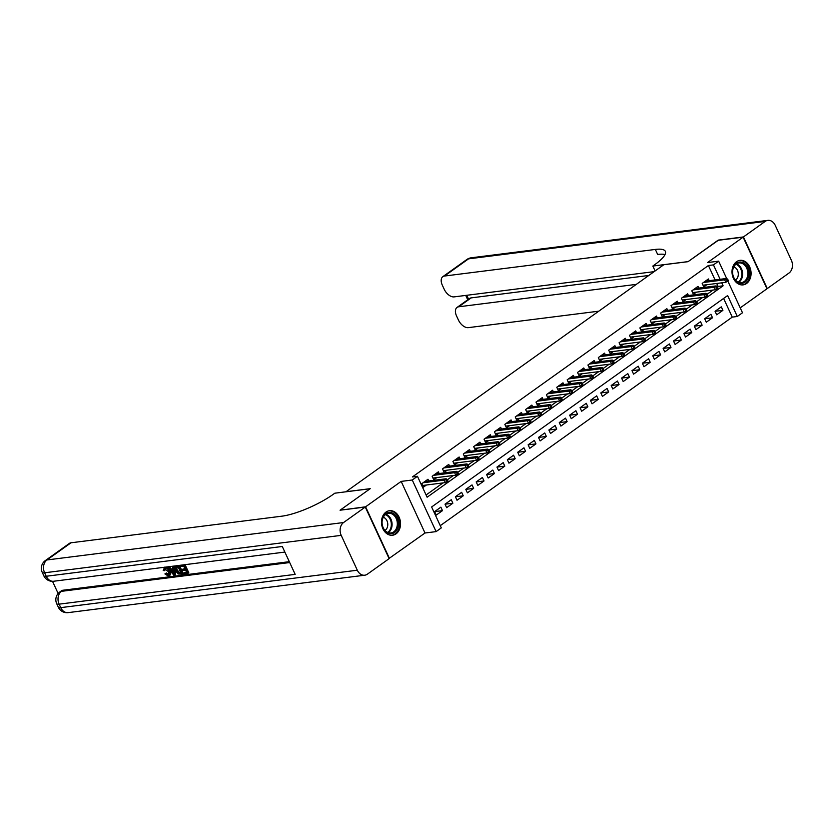 <?xml version="1.0" encoding="UTF-8"?>
<svg xmlns="http://www.w3.org/2000/svg" width="833" height="833" viewBox="0 0 833 833"><rect width="100%" height="100%" fill="white"/><g stroke="black" fill="none" stroke-linecap="round" stroke-linejoin="round"><path stroke-width="1.25" d="M396.039 533.849A12.36 9.486 82.8 0 0 399.934 519.417A12.36 9.486 82.8 0 0 389.469 510.702A12.36 9.486 82.8 0 0 385.991 512.087A12.36 9.486 82.8 0 0 382.087 526.518A12.36 9.486 82.8 0 0 392.562 535.234A12.36 9.486 82.8 0 0 396.039 533.849M746.566 283.491A12.36 9.486 82.8 0 0 750.471 269.059A12.36 9.486 82.8 0 0 739.996 260.344A12.36 9.486 82.8 0 0 736.518 261.729A12.36 9.486 82.8 0 0 732.613 276.16A12.36 9.486 82.8 0 0 743.088 284.876A12.36 9.486 82.8 0 0 746.566 283.491M727.782 280.95L742.495 312.771L737.299 316.488L727.636 295.559L431.629 506.974L441.292 527.903L436.107 531.61L412.262 480.006L417.448 476.289L427.121 497.218L723.117 285.802L721.753 282.835M389.042 558.464L425.007 533.005L436.107 531.61M740.225 307.866L766.964 288.77L743.119 237.166L707.55 262.572L718.65 261.166L726.688 278.576M440.261 525.665L732.259 317.123L737.299 316.488M340.447 510.16L365.593 506.808L389.438 558.412M340.364 509.994L370.227 488.669L346.018 491.72L663.828 264.727L688.037 261.677L717.9 240.341L743.119 237.166M428.766 480.953L427.985 479.256L421.758 483.702L423.362 487.19L426.423 485.004M439.158 473.54L438.366 471.832L432.14 476.289L433.754 479.777L436.815 477.59M449.539 466.116L448.758 464.418L442.521 468.864L444.135 472.353L447.196 470.166M459.931 458.702L459.139 456.994L452.913 461.451L454.526 464.939L457.577 462.752M470.312 451.278L469.531 449.581L463.294 454.027L464.908 457.515L467.969 455.328M480.703 443.864L479.912 442.167L473.685 446.613L475.299 450.101L478.35 447.915M491.085 436.44L490.304 434.743L484.067 439.199L485.681 442.677L488.742 440.501M501.476 429.026L500.685 427.329L494.458 431.775L496.062 435.263L499.123 433.077M511.858 421.613L511.077 419.905L504.84 424.361L506.454 427.85L509.515 425.663M522.249 414.188L521.458 412.491L515.231 416.937L516.835 420.426L519.896 418.239M532.631 406.775L531.85 405.077L525.613 409.524L527.227 413.012L530.288 410.825M543.012 399.351L542.231 397.653L536.004 402.11L537.608 405.588L540.669 403.411M553.404 391.937L552.623 390.24L546.386 394.686L547.999 398.174L551.061 395.987M563.785 384.523L563.004 382.816L556.767 387.272L558.381 390.76L561.442 388.574M574.176 377.099L573.385 375.402L567.158 379.848L568.772 383.336L571.834 381.15M584.558 369.685L583.777 367.978L577.54 372.434L579.154 375.922L582.215 373.736M594.949 362.261L594.158 360.564L587.931 365.01L589.545 368.498L592.596 366.312M605.331 354.848L604.55 353.15L598.313 357.596L599.927 361.085L602.988 358.898M615.722 347.423L614.931 345.726L608.704 350.183L610.318 353.671L613.369 351.484M626.104 340.01L625.323 338.313L619.086 342.759L620.7 346.247L623.761 344.06M636.495 332.596L635.704 330.888L629.477 335.345L631.081 338.833L634.142 336.647M646.877 325.172L646.096 323.475L639.859 327.921L641.472 331.409L644.534 329.222M657.268 317.758L656.477 316.061L650.25 320.507L651.854 323.995L654.915 321.809M667.65 310.334L666.869 308.637L660.631 313.093L662.245 316.571L665.307 314.395M678.031 302.92L677.25 301.223L671.023 305.669L672.627 309.158L675.688 306.971M688.422 295.507L687.631 293.799L681.404 298.256L683.018 301.744L686.08 299.557M698.804 288.083L698.023 286.385L691.786 290.832L693.4 294.32L696.461 292.133M715.078 311.334L722.909 310.345L716.682 314.801L715.068 311.313L721.295 306.856L722.909 310.345M704.687 318.758L712.527 317.769L706.29 322.215L704.676 318.727L710.913 314.28L712.527 317.769M694.305 326.172L702.136 325.182L695.909 329.639L694.295 326.151L700.522 321.694L702.136 325.182M683.914 333.585L691.754 332.606L685.517 337.053L683.903 333.564L690.14 329.118L691.754 332.606M673.533 341.009L681.363 340.02L675.136 344.466L673.522 340.989L679.749 336.532L681.363 340.02M663.151 348.423L670.981 347.434L664.744 351.89L663.13 348.402L669.368 343.946L670.981 347.434M652.76 355.847L660.59 354.858L654.363 359.304L652.749 355.816L658.976 351.37L660.59 354.858M642.378 363.261L650.209 362.272L643.971 366.728L642.368 363.24L648.595 358.784L650.209 362.272M631.987 370.685L639.817 369.696L633.59 374.142L631.976 370.654L638.213 366.208L639.817 369.696M621.605 378.099L629.436 377.11L623.199 381.556L621.595 378.078L627.822 373.621L629.436 377.11M611.214 385.512L619.044 384.523L612.817 388.98L611.203 385.492L617.44 381.045L619.044 384.523M600.832 392.937L608.663 391.947L602.426 396.393L600.822 392.905L607.049 388.459L608.663 391.947M590.441 400.35L598.271 399.361L592.044 403.818L590.43 400.329L596.667 395.873L598.271 399.361M580.06 407.774L587.89 406.785L581.663 411.231L580.049 407.743L586.276 403.297L587.89 406.785M569.668 415.188L577.508 414.199L571.271 418.655L569.657 415.167L575.895 410.711L577.508 414.199M559.287 422.602L567.117 421.623L560.89 426.069L559.276 422.581L565.503 418.135L567.117 421.623M548.895 430.026L556.736 429.037L550.498 433.483L548.885 430.005L555.122 425.548L556.736 429.037M538.514 437.44L546.344 436.45L540.117 440.907L538.503 437.419L544.73 432.962L546.344 436.45M528.132 444.864L535.963 443.874L529.726 448.321L528.122 444.832L534.349 440.386L535.963 443.874M517.741 452.277L525.571 451.288L519.344 455.745L517.73 452.257L523.967 447.8L525.571 451.288M507.359 459.691L515.19 458.712L508.953 463.158L507.349 459.67L513.576 455.224L515.19 458.712M496.968 467.115L504.798 466.126L498.571 470.572L496.957 467.094L503.194 462.638L504.798 466.126M486.587 474.529L494.417 473.54L488.18 477.996L486.576 474.508L492.803 470.062L494.417 473.54M476.195 481.953L484.025 480.964L477.798 485.41L476.184 481.922L482.422 477.476L484.025 480.964M465.814 489.367L473.644 488.377L467.407 492.834L465.803 489.346L472.03 484.889L473.644 488.377M455.422 496.791L463.252 495.802L457.025 500.248L455.412 496.76L461.649 492.313L463.252 495.802M445.041 504.204L452.871 503.215L446.644 507.672L445.03 504.184L451.257 499.727L452.871 503.215M732.259 317.123L723.617 298.433M440.876 507.151L434.639 511.597L436.253 515.086L442.49 510.639L440.876 507.151M715.068 279.93L708.414 265.519L412.408 476.934L417.448 476.289M426.09 494.979L442.989 482.911M447.404 479.766L453.371 475.497M457.786 472.342L463.762 468.084M468.177 464.929L474.144 460.659M478.559 457.504L484.525 453.246M488.94 450.091L494.917 445.822M499.331 442.667L505.298 438.408M509.713 435.253L515.689 430.994M520.104 427.839L526.071 423.57M530.486 420.415L536.462 416.156M540.877 413.001L546.844 408.732M551.259 405.577L557.235 401.319M561.65 398.164L567.617 393.894M572.032 390.75L578.008 386.481M582.423 383.326L588.39 379.067M592.804 375.912L598.771 371.643M603.196 368.488L609.162 364.229M613.577 361.074L619.544 356.805M623.959 353.65L629.935 349.391M634.35 346.236L640.317 341.978M644.732 338.823L650.708 334.554M655.123 331.399L661.09 327.14M665.505 323.985L671.481 319.716M675.896 316.561L681.863 312.302M686.277 309.147L692.254 304.878M696.669 301.733L702.635 297.464M707.05 294.309L713.027 290.051M717.442 286.896L718.077 286.437L716.703 283.47M709.195 280.669L708.404 278.961L702.177 283.418L703.791 286.906L706.842 284.719M425.007 533.005L401.162 481.401L365.593 506.808M401.162 481.401L412.262 480.006M708.414 265.519L713.454 264.884L718.65 261.166M720.108 279.284L713.454 264.884M718.077 286.437L723.117 285.802M434.649 511.618L442.49 510.639M703 285.198L725.814 282.325L724.658 279.815L703.479 282.491M726.647 279.909L727.292 281.304L728.323 280.565L727.678 279.17L724.658 279.815L726.532 278.482L705.353 281.148M725.814 282.325L727.292 281.304M727.678 279.17L726.532 278.482M733.467 267.06A10.694 8.205 -97.2 0 1 744.629 263.665A10.694 8.205 -97.2 0 1 748.003 278.357A10.694 8.205 -97.2 0 1 736.841 281.752A10.694 8.205 -97.2 0 1 733.467 267.06M746.962 278.003A9.902 7.601 82.8 0 0 746.441 267.58A9.902 7.601 82.8 0 0 738.996 262.947A9.902 7.601 82.8 0 0 733.498 267.549A9.902 7.601 82.8 0 0 734.019 277.972A9.902 7.601 82.8 0 0 741.474 282.606A9.902 7.601 82.8 0 0 746.962 278.003M735.477 280.086A7.049 5.415 82.8 0 0 737.663 277.431A7.049 5.415 82.8 0 0 733.811 266.883M742.276 284.896L742.016 284.928A12.287 9.423 82.8 0 0 742.276 284.896A12.287 9.423 82.8 0 0 749.086 279.201A12.287 9.423 82.8 0 0 748.44 266.268A12.287 9.423 82.8 0 0 739.194 260.521A12.287 9.423 82.8 0 0 738.902 260.573L739.194 260.521M382.93 517.418A10.694 8.205 -97.2 0 1 394.103 514.023A10.694 8.205 -97.2 0 1 397.476 528.716A10.694 8.205 -97.2 0 1 386.314 532.11A10.694 8.205 -97.2 0 1 382.93 517.418M396.435 528.361A9.902 7.601 82.8 0 0 395.914 517.939A9.902 7.601 82.8 0 0 388.459 513.305A9.902 7.601 82.8 0 0 382.972 517.907A9.902 7.601 82.8 0 0 383.492 528.33A9.902 7.601 82.8 0 0 390.937 532.964A9.902 7.601 82.8 0 0 396.435 528.361M384.95 530.444A7.049 5.415 82.8 0 0 387.137 527.789A7.049 5.415 82.8 0 0 383.284 517.241M391.448 535.286A12.287 9.423 82.8 0 0 391.739 535.255A12.287 9.423 82.8 0 0 398.559 529.559A12.287 9.423 82.8 0 0 397.914 516.627A12.287 9.423 82.8 0 0 388.667 510.889A12.287 9.423 82.8 0 0 388.376 510.931M718.296 240.3L688.141 261.604L652.833 266.05L654.603 264.79A39.62 9.715 -24.8 0 0 665.348 251.358A39.62 9.715 -24.8 0 0 655.342 249.431L444.499 276.035A9.507 5.633 -125.5 0 0 442.844 276.66A9.507 5.633 -125.5 0 0 442.313 285.167L444.218 289.28A9.507 5.633 -125.5 0 0 454.141 296.881L654.134 271.652M655.102 270.964L652.833 266.05M743.432 236.936L767.276 288.551L788.986 273.047A9.507 7.289 82.8 0 0 791.35 260.219L775.242 225.358A9.507 7.289 82.8 0 0 767.818 220.37A9.507 7.289 82.8 0 0 765.142 221.443L743.432 236.936L718.213 240.123M636.318 284.376L458.712 306.783A9.507 5.633 -125.5 0 0 457.057 307.419A9.507 5.633 -125.5 0 0 456.526 315.915L458.431 320.028A9.507 5.633 -125.5 0 0 468.344 327.64L598.792 311.178M457.057 307.419L469.51 298.516A9.507 5.633 54.5 0 1 471.176 297.881L458.712 306.783M648.782 275.473L471.176 297.881M665.026 254.554A39.62 9.715 -24.8 0 0 657.664 254.45L655.342 249.431M165.725 567.846L164.996 570.157L163.185 570.584L164.726 567.231M166.496 567.013L170.015 570.886C171.171 573.468 170.89 574.989 169.182 575.468M164.434 567.169L163.601 567.762L164.372 567.481C166.34 567.471 167.943 568.804 169.193 571.48C170.338 574.062 170.057 575.582 168.349 576.061L164.903 573.927L166.465 572.969L168.839 574.489M174.191 566.034L175.628 574.541L174.795 575.134L173.837 575.259L167.558 567.19L168.464 567.075L170.349 569.564L172.931 569.241L172.431 566.575L173.337 566.461L174.795 575.134M169.411 566.638L171.181 568.97L172.837 568.762M185.051 564.67L188.841 572.875L183.739 574.01L183.302 573.042L186.498 572.146M183.302 573.042L186.707 572.615L185.52 570.032L182.344 570.438L181.896 569.47L184.864 568.606M52.51 581.319L58.143 593.502M45.315 560.588A9.507 9.507 0 0 0 42.212 572.313A9.507 2.332 155.2 0 0 44.607 572.781A9.507 7.289 -97.2 0 1 46.971 559.953A9.507 5.633 -125.5 0 0 45.315 560.588L69.358 543.418A9.507 5.633 54.5 0 1 71.024 542.783L46.971 559.953L343.571 522.53A9.507 7.289 82.8 0 0 341.207 535.359L44.607 572.781L46.221 576.259L282.283 546.479L295.174 574.374L59.112 604.154A9.507 7.289 -97.2 0 1 61.475 591.336A9.507 5.633 -125.5 0 0 59.82 591.971L61.371 590.857A9.507 5.633 54.5 0 1 63.037 590.222L61.475 591.336L289.707 562.546M289.311 561.681L63.037 590.222M175.336 566.44L178.554 565.805L182.427 574.176L178.075 573.958L175.544 570.667L175.336 566.44L176.284 565.774M179.459 565.368L183.25 573.583L182.427 574.176M343.571 522.53L365.281 507.037L340.062 510.212L370.123 488.742L334.814 493.198L333.054 494.458A39.62 9.715 155.2 0 1 281.866 516.179L71.024 542.783M341.207 535.359L357.315 570.22A9.507 7.289 82.8 0 0 364.739 575.207A9.507 7.289 82.8 0 0 367.415 574.145L389.126 558.641L365.281 507.037M181.896 569.47L185.072 569.074L183.739 566.18L180.167 566.627L180.261 565.274M179.72 565.659L184.687 564.712M184.145 565.097L188.008 573.468M178.147 566.877L175.742 567.814L176.409 570.574L178.814 573.427L181.125 573.312L178.147 566.877M176.898 567.034L175.742 567.814L176.575 567.221L177.242 569.98L179.647 572.833L180.907 572.854M176.388 566.076L176.929 565.69M178.554 565.805L179.105 565.42M176.409 570.574L177.242 569.98M178.814 573.427L179.647 572.833M179.897 573.468L180.73 572.875M173.566 572.635L173.118 570.241L171.046 570.501L173.868 574.229L173.566 572.635M172.431 566.575L172.972 566.19M173.337 566.461L173.878 566.076M170.349 569.564L171.181 568.97M168.464 567.075L169.016 566.69M167.558 567.19L168.11 566.804M172.223 570.355L173.441 571.979M164.903 573.927L165.632 573.562L167.954 575.093C169.141 574.676 169.276 573.51 168.339 571.594L164.403 568.616M164.903 568.439L164.163 570.751M165.632 573.562L166.465 572.969M169.193 571.48L170.015 570.886M170.015 575.155L168.349 576.061M692.619 292.622L715.432 289.738L714.277 287.229L693.098 289.905M716.255 287.333L716.901 288.718L717.942 287.979L717.296 286.583L714.277 287.229L716.141 285.896L694.961 288.572M715.432 289.738L716.901 288.718M717.296 286.583L716.141 285.896M682.227 300.036L705.051 297.162L703.885 294.653L682.706 297.319M705.874 294.747L706.519 296.142L707.55 295.403L706.915 294.007L703.885 294.653L705.759 293.32L684.58 295.986M705.051 297.162L706.519 296.142M706.915 294.007L705.759 293.32M671.846 307.46L694.66 304.576L693.504 302.067L672.325 304.743M695.482 302.16L696.128 303.556L697.169 302.816L696.523 301.421L693.504 302.067L695.368 300.734L674.189 303.41M694.66 304.576L696.128 303.556M696.523 301.421L695.368 300.734M661.454 314.874L684.278 312L683.112 309.491L661.933 312.156M685.101 309.584L685.746 310.98L686.777 310.23L686.142 308.845L683.112 309.491L684.986 308.148L663.807 310.824M684.278 312L685.746 310.98M686.142 308.845L684.986 308.148M651.073 322.298L673.887 319.414L672.731 316.904L651.552 319.58M674.709 316.998L675.355 318.393L676.396 317.654L675.75 316.259L672.731 316.904L674.595 315.572L653.416 318.237M673.887 319.414L675.355 318.393M675.75 316.259L674.595 315.572M640.681 329.712L663.505 326.838L662.339 324.318L641.16 326.994M664.328 324.422L664.973 325.818L666.015 325.068L665.369 323.673L662.339 324.318L664.213 322.985L643.034 325.661M663.505 326.838L664.973 325.818M665.369 323.673L664.213 322.985M630.3 337.126L653.114 334.252L651.958 331.742L630.779 334.408M653.936 331.836L654.582 333.231L655.623 332.492L654.977 331.097L651.958 331.742L653.822 330.409L632.643 333.075M653.114 334.252L654.582 333.231M654.977 331.097L653.822 330.409M619.919 344.55L642.732 341.665L641.566 339.156L620.387 341.832M643.555 339.25L644.201 340.645L645.242 339.906L644.596 338.51L641.566 339.156L643.44 337.823L622.261 340.499M642.732 341.665L644.201 340.645M644.596 338.51L643.44 337.823M609.527 351.963L632.341 349.089L631.185 346.58L610.006 349.246M633.174 346.674L633.809 348.069L634.85 347.33L634.205 345.934L631.185 346.58L633.049 345.237L611.87 347.913M632.341 349.089L633.809 348.069M634.205 345.934L633.049 345.237M599.146 359.387L621.959 356.503L620.793 353.994L599.614 356.67M622.782 354.087L623.428 355.483L624.469 354.743L623.823 353.348L620.793 353.994L622.668 352.661L601.488 355.327M621.959 356.503L623.428 355.483M623.823 353.348L622.668 352.661M588.754 366.801L611.568 363.927L610.412 361.407L589.233 364.083M612.401 361.512L613.046 362.907L614.077 362.157L613.432 360.762L610.412 361.407L612.286 360.075L591.107 362.751M611.568 363.927L613.046 362.907M613.432 360.762L612.286 360.075M578.373 374.215L601.187 371.341L600.031 368.832L578.852 371.508M602.009 368.925L602.655 370.321L603.696 369.581L603.05 368.186L600.031 368.832L601.895 367.499L580.716 370.164M601.187 371.341L602.655 370.321M603.05 368.186L601.895 367.499M567.981 381.639L590.805 378.755L589.639 376.245L568.46 378.921M591.628 376.349L592.273 377.734L593.304 376.995L592.659 375.6L589.639 376.245L591.513 374.912L570.334 377.588M590.805 378.755L592.273 377.734M592.659 375.6L591.513 374.912M557.6 389.053L580.414 386.179L579.258 383.669L558.079 386.335M581.236 383.763L581.882 385.158L582.923 384.419L582.277 383.024L579.258 383.669L581.122 382.326L559.943 385.002M580.414 386.179L581.882 385.158M582.277 383.024L581.122 382.326M547.208 396.477L570.032 393.593L568.866 391.083L547.687 393.759M570.855 391.177L571.5 392.572L572.531 391.833L571.896 390.438L568.866 391.083L570.74 389.75L549.561 392.426M570.032 393.593L571.5 392.572M571.896 390.438L570.74 389.75M536.827 403.89L559.641 401.017L558.485 398.507L537.306 401.173M560.463 398.601L561.109 399.996L562.15 399.246L561.504 397.862L558.485 398.507L560.349 397.164L539.17 399.84M559.641 401.017L561.109 399.996M561.504 397.862L560.349 397.164M526.435 411.315L549.259 408.43L548.093 405.921L526.914 408.597M550.082 406.015L550.728 407.41L551.769 406.671L551.123 405.275L548.093 405.921L549.967 404.588L528.788 407.254M549.259 408.43L550.728 407.41M551.123 405.275L549.967 404.588M516.054 418.728L538.868 415.844L537.712 413.335L516.533 416.011M539.69 413.439L540.336 414.834L541.377 414.084L540.732 412.689L537.712 413.335L539.576 412.002L518.397 414.678M538.868 415.844L540.336 414.834M540.732 412.689L539.576 412.002M505.662 426.142L528.486 423.268L527.32 420.759L506.141 423.424M529.309 420.852L529.955 422.248L530.996 421.508L530.35 420.113L527.32 420.759L529.194 419.426L508.015 422.092M528.486 423.268L529.955 422.248M530.35 420.113L529.194 419.426M495.281 433.566L518.095 430.682L516.939 428.172L495.76 430.848M518.928 428.266L519.563 429.661L520.604 428.922L519.959 427.527L516.939 428.172L518.803 426.84L497.624 429.516M518.095 430.682L519.563 429.661M519.959 427.527L518.803 426.84M484.9 440.98L507.714 438.106L506.547 435.597L485.368 438.262M508.536 435.69L509.182 437.086L510.223 436.346L509.577 434.951L506.547 435.597L508.422 434.253L487.243 436.929M507.714 438.106L509.182 437.086M509.577 434.951L508.422 434.253M474.508 448.404L497.322 445.52L496.166 443.01L474.987 445.686M498.155 443.104L498.79 444.499L499.831 443.76L499.186 442.365L496.166 443.01L498.04 441.677L476.851 444.343M497.322 445.52L498.79 444.499M499.186 442.365L498.04 441.677M464.127 455.818L486.941 452.944L485.785 450.424L464.595 453.1M487.763 450.528L488.409 451.923L489.45 451.174L488.804 449.778L485.785 450.424L487.649 449.091L466.47 451.767M486.941 452.944L488.409 451.923M488.804 449.778L487.649 449.091M453.735 463.231L476.549 460.357L475.393 457.848L454.214 460.524M477.382 457.942L478.027 459.337L479.058 458.598L478.413 457.202L475.393 457.848L477.267 456.515L456.088 459.181M476.549 460.357L478.027 459.337M478.413 457.202L477.267 456.515M443.354 470.655L466.168 467.771L465.012 465.262L443.833 467.938M466.99 465.355L467.636 466.751L468.677 466.011L468.031 464.616L465.012 465.262L466.876 463.929L445.697 466.605M466.168 467.771L467.636 466.751M468.031 464.616L466.876 463.929M432.962 478.069L455.786 475.195L454.62 472.686L433.441 475.351M456.609 472.78L457.255 474.175L458.285 473.436L457.64 472.04L454.62 472.686L456.494 471.343L435.315 474.019M455.786 475.195L457.255 474.175M457.64 472.04L456.494 471.343M422.581 485.493L445.395 482.609L444.239 480.1L423.06 482.776M446.217 480.193L446.863 481.589L447.904 480.849L447.259 479.454L444.239 480.1L446.103 478.767L424.924 481.443M445.395 482.609L446.863 481.589M447.259 479.454L446.103 478.767M736.445 263.894A9.902 7.601 -97.2 0 1 741.714 278.67A9.902 7.601 -97.2 0 1 738.767 282.314M738.153 282.075A9.579 7.351 82.8 0 0 740.985 278.566A9.579 7.351 82.8 0 0 735.914 264.28M385.908 514.253A9.902 7.601 -97.2 0 1 391.177 529.028A9.902 7.601 -97.2 0 1 388.24 532.672M387.626 532.433A9.579 7.351 82.8 0 0 390.458 528.924A9.579 7.351 82.8 0 0 385.387 514.638M765.142 221.443L468.542 258.855L444.499 276.035M466.772 295.288L468.573 299.182M468.542 258.855A9.507 7.289 -97.2 0 1 471.218 257.793A9.507 9.507 0 0 0 466.886 259.49A9.507 5.633 54.5 0 1 468.542 258.855M59.82 591.971A9.507 9.507 0 0 0 56.706 603.696A9.507 2.332 155.2 0 0 59.112 604.154L60.726 607.642L357.315 570.22M68.139 612.63A9.507 7.289 -97.2 0 1 60.726 607.642A9.507 2.332 -24.8 0 1 58.32 607.184A9.507 9.507 0 0 0 68.139 612.63L364.739 575.207M53.645 581.247A9.507 7.289 -97.2 0 1 46.221 576.259A9.507 2.332 -24.8 0 1 43.826 575.801A9.507 9.507 0 0 0 53.645 581.247L284.876 552.071M172.65 572.625L173.462 572.052M767.818 220.37L471.218 257.793M466.886 259.49L442.844 276.66M465.741 295.423L467.75 299.776M56.706 603.696L58.32 607.184M42.212 572.313L43.826 575.801"/></g></svg>
